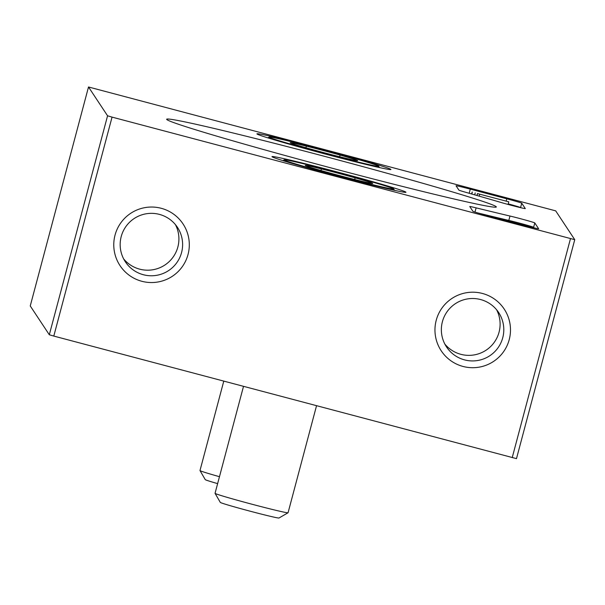 <?xml version="1.0" encoding="UTF-8"?>
<svg xmlns="http://www.w3.org/2000/svg" width="605" height="605" viewBox="0 0 605 605"><rect width="100%" height="100%" fill="white"/><g stroke="black" fill="none" stroke-linecap="round" stroke-linejoin="round"><path stroke-width="0.91" d="M472.928 211.311A15.11 0.424 14.9 0 0 487.88 215.713L524.376 225.393A15.11 0.424 14.9 0 0 538.631 228.751A15.11 0.424 14.9 0 0 538.624 228.735L534.79 222.935A15.11 0.424 14.9 0 0 525.7 220.122A15.11 0.424 14.9 0 0 509.985 216.038A264.445 7.381 14.9 0 1 476.112 207.863A15.11 0.424 14.9 0 0 469.767 206.532L472.928 211.311M112.054 117.113L574.75 239.671L555.692 210.858L88.511 86.984L107.569 115.797L112.054 117.113L53.792 336.077L516.489 458.635L574.75 239.671L516.489 458.635M327.539 157.134A170.572 4.764 -165.1 0 1 496.229 207.084A170.572 4.764 -165.1 0 1 330.269 167.714A170.572 4.764 -165.1 0 1 166.685 119.397A170.572 4.764 -165.1 0 1 327.539 157.134M256.951 133.917A69.318 1.936 -165.1 0 1 256.936 133.849A69.318 1.936 -165.1 0 1 324.424 149.806A69.318 1.936 -165.1 0 1 390.913 169.498A69.318 1.936 -165.1 0 1 324.462 153.821A69.318 1.936 -165.1 0 1 256.951 133.917M272.016 156.687A69.318 1.936 -165.1 0 1 272 156.627A69.318 1.936 -165.1 0 1 339.481 172.576A69.318 1.936 -165.1 0 1 405.978 192.269A69.318 1.936 -165.1 0 1 339.526 176.592A69.318 1.936 -165.1 0 1 272.016 156.687M501.016 202.463A15.11 0.424 14.9 0 0 516.64 206.691A15.11 0.424 14.9 0 0 525.299 208.596A15.11 0.424 14.9 0 0 525.299 208.581L521.744 203.204A15.11 0.424 14.9 0 0 506.793 198.803L470.297 189.131A15.11 0.424 14.9 0 0 456.041 185.773L458.915 190.129A15.11 0.424 14.9 0 0 465.842 192.329A264.445 7.381 14.9 0 1 501.016 202.463M436.228 320.272A37.775 37.744 -33.5 0 1 499.382 303.188A37.775 37.744 -33.5 0 1 482.563 366.396A37.775 37.744 -33.5 0 1 436.228 320.272M115.041 235.111A37.775 37.744 -33.5 0 1 178.195 218.027A37.775 37.744 -33.5 0 1 161.376 281.234A37.775 37.744 -33.5 0 1 115.041 235.111M30.25 305.948L88.511 86.984L30.25 305.948L49.307 334.762L53.792 336.077M121.212 236.563A31.233 31.21 -33.5 0 1 177.439 227.329A31.233 31.21 -33.5 0 1 168.598 270.594A31.233 31.21 -33.5 0 1 121.212 236.563M175.435 224.637A31.233 31.21 -33.5 0 1 123.632 258.895M442.399 321.724A31.233 31.21 -33.5 0 1 498.626 312.49A31.233 31.21 -33.5 0 1 489.793 355.748A31.233 31.21 -33.5 0 1 442.399 321.724M496.622 309.79A31.233 31.21 -33.5 0 1 444.819 344.056M477.451 193.585L508.79 201.828L477.451 193.585L476.944 195.498M477.012 195.521L477.504 193.66M479.19 196.141L479.697 194.243M508.094 204.452L508.79 201.828M471.65 193.986L472.187 191.989M471.787 194.023L472.293 192.148M520.633 207.674L520.58 207.583A15.11 0.424 14.9 0 0 508.238 203.885M533.958 227.82L533.625 227.314A15.11 0.424 14.9 0 0 524.535 224.5A15.11 0.424 14.9 0 0 508.82 220.417L509.985 216.038M478.132 213.02A264.445 7.381 14.9 0 0 508.82 220.417M355.143 177.855A34.901 0.976 -165.1 0 1 372.703 183.383A34.901 0.976 -165.1 0 1 372.688 183.444A34.901 0.976 -165.1 0 1 356.542 179.972A34.901 0.976 -165.1 0 1 322.828 171.034A34.901 0.976 -165.1 0 1 305.268 165.505L305.268 165.505A34.901 0.976 -165.1 0 1 321.429 168.916A34.901 0.976 -165.1 0 1 355.143 177.855L354.704 179.519M284.237 159.932A56.666 1.581 -165.1 0 1 284.259 159.841A56.666 1.581 -165.1 0 1 339.39 172.917A56.666 1.581 -165.1 0 1 393.742 188.972A56.666 1.581 -165.1 0 1 340.207 176.41A56.666 1.581 -165.1 0 1 284.237 159.932M316.536 405.743L288.063 512.745A37.775 1.051 -165.1 0 1 288.041 512.768A37.775 1.051 -165.1 0 1 251.347 504.063A37.775 1.051 -165.1 0 1 215.055 493.355A37.775 1.051 -165.1 0 1 215.055 493.347A37.775 1.051 -165.1 0 1 215.047 493.317L243.505 386.383M288.041 512.768L278.981 518.016A30.363 0.847 -165.1 0 1 249.487 511.021A30.363 0.847 -165.1 0 1 220.311 502.415A30.363 0.847 -165.1 0 1 220.311 502.407L215.055 493.347M321.005 170.519L321.429 168.916M340.086 155.084A34.901 0.976 -165.1 0 1 357.638 160.612A34.901 0.976 -165.1 0 1 357.631 160.673A34.901 0.976 -165.1 0 1 341.485 157.202A34.901 0.976 -165.1 0 1 307.771 148.263A34.901 0.976 -165.1 0 1 290.211 142.735A34.901 0.976 -165.1 0 1 290.203 142.727A34.901 0.976 -165.1 0 1 306.364 146.145A34.901 0.976 -165.1 0 1 340.086 155.084L339.639 156.748M269.18 137.161A56.666 1.581 -165.1 0 1 269.195 137.063A56.666 1.581 -165.1 0 1 324.333 150.146A56.666 1.581 -165.1 0 1 378.677 166.194A56.666 1.581 -165.1 0 1 325.142 153.632A56.666 1.581 -165.1 0 1 269.18 137.161M219.471 476.695A37.775 1.051 -165.1 0 1 199.998 470.584A37.775 1.051 -165.1 0 1 199.998 470.577A37.775 1.051 -165.1 0 1 199.99 470.546L223.774 381.15M217.626 483.622A30.363 0.847 -165.1 0 1 205.254 479.636L199.998 470.577M305.941 147.749L306.364 146.145M570.477 238.665L512.216 457.622M107.569 115.797L49.307 334.762M474.698 194.855L475.212 192.919M469.185 193.282L470.297 189.131M506.204 201.011L506.793 198.803M520.58 207.583L521.744 203.204M533.625 227.314L534.79 222.935M474.986 212.075L476.112 207.863M284.259 159.841L282.89 160.627M393.742 188.972L394.528 190.333M269.195 137.063L267.834 137.857M378.677 166.194L379.471 167.562"/></g></svg>
